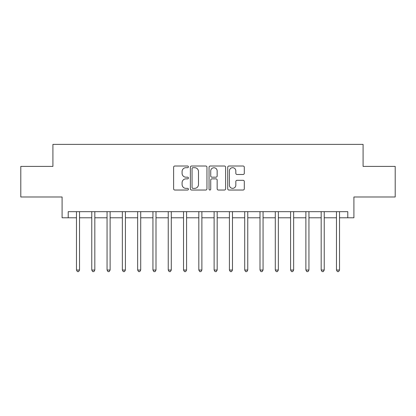 <?xml version="1.0" encoding="UTF-8"?>
<svg xmlns="http://www.w3.org/2000/svg" width="416" height="416" viewBox="0 0 416 416"><rect width="100%" height="100%" fill="white"/><g stroke="black" fill="none" stroke-linecap="round" stroke-linejoin="round"><path stroke-width="0.62" d="M188.422 166.852A0.842 0.842 0 0 0 187.585 166.015L174.824 166.015A1.201 1.201 0 0 0 173.623 167.216L173.623 188.833A1.201 1.201 0 0 0 174.824 190.034L187.585 190.034A0.842 0.842 0 0 0 188.422 189.192A0.842 0.842 0 0 0 187.585 188.354L185.931 188.354A3.843 3.843 0 0 1 182.088 184.506L182.088 182.707A3.843 3.843 0 0 1 185.931 178.864L187.585 178.864A0.842 0.842 0 0 0 188.422 178.022A0.842 0.842 0 0 0 187.585 177.185L185.931 177.185A3.843 3.843 0 0 1 182.088 173.342L182.088 171.538A3.843 3.843 0 0 1 185.931 167.695L187.585 167.695A0.842 0.842 0 0 0 188.422 166.852M243.1 174.481A1.201 1.201 0 0 0 244.301 173.28L244.301 167.216A1.201 1.201 0 0 0 243.1 166.015L228.925 166.015A1.201 1.201 0 0 0 227.724 167.216L227.724 188.833A1.201 1.201 0 0 0 228.925 190.034L243.1 190.034A1.201 1.201 0 0 0 244.301 188.833L244.301 181.506A1.201 1.201 0 0 0 243.1 180.305L237.032 180.305A1.201 1.201 0 0 0 235.83 181.506L235.83 185.141A3.214 3.214 0 0 1 232.622 188.354A3.214 3.214 0 0 1 229.408 185.141L229.408 170.908A3.214 3.214 0 0 1 232.622 167.695A3.214 3.214 0 0 1 235.83 170.908L235.83 173.28A1.201 1.201 0 0 0 237.032 174.481L243.1 174.481M68.214 217.786L68.214 211.671L347.786 211.671L347.786 217.786L353.907 217.786L353.907 196.986L395.2 196.986L395.2 166.4L363.085 166.4L363.085 144.378L52.915 144.378L52.915 166.4L20.8 166.4L20.8 196.986L62.093 196.986L62.093 217.786L76.471 217.786M206.95 167.216A1.201 1.201 0 0 0 205.748 166.015L191.578 166.015A1.201 1.201 0 0 0 190.377 167.216L190.377 188.833A1.201 1.201 0 0 0 191.578 190.034L205.748 190.034A1.201 1.201 0 0 0 206.95 188.833L206.95 167.216M210.252 166.015L224.422 166.015A1.201 1.201 0 0 1 225.623 167.216L225.623 188.833A1.201 1.201 0 0 1 224.422 190.034L218.358 190.034A1.201 1.201 0 0 1 217.157 188.833L217.157 180.066A1.201 1.201 0 0 0 215.956 178.864L211.931 178.864A1.201 1.201 0 0 0 210.73 180.066L210.73 189.192A0.842 0.842 0 0 1 209.893 190.034A0.842 0.842 0 0 1 209.05 189.192L209.05 167.216A1.201 1.201 0 0 1 210.252 166.015M79.529 217.786L91.764 217.786M94.822 217.786L107.058 217.786M110.115 217.786L122.351 217.786M125.414 217.786L137.649 217.786M140.707 217.786L152.942 217.786M156 217.786L168.236 217.786M171.293 217.786L183.529 217.786M186.586 217.786L198.822 217.786M201.885 217.786L214.115 217.786M217.178 217.786L229.414 217.786M232.471 217.786L244.707 217.786M247.764 217.786L260 217.786M263.058 217.786L275.293 217.786M278.351 217.786L290.586 217.786M293.649 217.786L305.885 217.786M308.942 217.786L321.178 217.786M324.236 217.786L336.471 217.786M339.529 217.786L347.786 217.786M192.899 167.695A0.842 0.842 0 0 0 192.057 168.537L192.057 187.512A0.842 0.842 0 0 0 192.899 188.354L194.641 188.354A3.843 3.843 0 0 0 198.484 184.506L198.484 171.538A3.843 3.843 0 0 0 194.641 167.695L192.899 167.695M217.157 170.966A3.214 3.214 0 0 0 213.944 167.757A3.214 3.214 0 0 0 210.73 170.966L210.73 175.984A1.201 1.201 0 0 0 211.931 177.185L215.956 177.185A1.201 1.201 0 0 0 217.157 175.984L217.157 170.966M79.68 211.671L79.617 211.827A1.222 1.222 0 0 0 79.529 212.285L79.529 270.031L76.471 270.031L76.471 212.285A1.222 1.222 0 0 0 76.383 211.827L76.32 211.671M79.529 270.031L78.614 271.622L77.386 271.622L76.471 270.031M94.973 211.671L94.91 211.827A1.222 1.222 86.9 0 0 94.822 212.285L94.822 270.031L91.764 270.031L91.764 212.285A1.222 1.222 86.9 0 0 91.676 211.827L91.614 211.671M94.822 270.031L93.907 271.622L92.685 271.622L91.764 270.031M110.266 211.671L110.204 211.827A1.222 1.222 86.9 0 0 110.115 212.285L110.115 270.031L107.058 270.031L107.058 212.285A1.222 1.222 86.9 0 0 106.969 211.827L106.907 211.671M110.115 270.031L109.2 271.622L107.978 271.622L107.058 270.031M125.564 211.671L125.502 211.827A1.222 1.222 86.9 0 0 125.414 212.285L125.414 270.031L122.351 270.031L122.351 212.285A1.222 1.222 86.9 0 0 122.262 211.827L122.2 211.671M125.414 270.031L124.493 271.622L123.271 271.622L122.351 270.031M140.858 211.671L140.795 211.827A1.222 1.222 86.9 0 0 140.707 212.285L140.707 270.031L137.649 270.031L137.649 212.285A1.222 1.222 86.9 0 0 137.561 211.827L137.498 211.671M140.707 270.031L139.786 271.622L138.564 271.622L137.649 270.031M156.151 211.671L156.088 211.827A1.222 1.222 86.9 0 0 156 212.285L156 270.031L152.942 270.031L152.942 212.285A1.222 1.222 86.9 0 0 152.854 211.827L152.792 211.671M156 270.031L155.085 271.622L153.858 271.622L152.942 270.031M171.444 211.671L171.382 211.827A1.222 1.222 86.9 0 0 171.293 212.285L171.293 270.031L168.236 270.031L168.236 212.285A1.222 1.222 86.9 0 0 168.147 211.827L168.085 211.671M171.293 270.031L170.378 271.622L169.151 271.622L168.236 270.031M186.737 211.671L186.675 211.827A1.222 1.222 86.9 0 0 186.586 212.285L186.586 270.031L183.529 270.031L183.529 212.285A1.222 1.222 86.9 0 0 183.44 211.827L183.378 211.671M186.586 270.031L185.671 271.622L184.449 271.622L183.529 270.031M202.036 211.671L201.973 211.827A1.222 1.222 86.9 0 0 201.885 212.285L201.885 270.031L198.822 270.031L198.822 212.285A1.222 1.222 86.9 0 0 198.734 211.827L198.671 211.671M201.885 270.031L200.964 271.622L199.742 271.622L198.822 270.031M217.329 211.671L217.266 211.827A1.222 1.222 86.9 0 0 217.178 212.285L217.178 270.031L214.115 270.031L214.115 212.285A1.222 1.222 86.9 0 0 214.027 211.827L213.964 211.671M217.178 270.031L216.258 271.622L215.036 271.622L214.115 270.031M232.622 211.671L232.56 211.827A1.222 1.222 86.9 0 0 232.471 212.285L232.471 270.031L229.414 270.031L229.414 212.285A1.222 1.222 86.9 0 0 229.325 211.827L229.263 211.671M232.471 270.031L231.551 271.622L230.329 271.622L229.414 270.031M247.915 211.671L247.853 211.827A1.222 1.222 86.9 0 0 247.764 212.285L247.764 270.031L244.707 270.031L244.707 212.285A1.222 1.222 86.9 0 0 244.618 211.827L244.556 211.671M247.764 270.031L246.849 271.622L245.622 271.622L244.707 270.031M263.208 211.671L263.146 211.827A1.222 1.222 86.9 0 0 263.058 212.285L263.058 270.031L260 270.031L260 212.285A1.222 1.222 86.9 0 0 259.912 211.827L259.849 211.671M263.058 270.031L262.142 271.622L260.915 271.622L260 270.031M278.502 211.671L278.439 211.827A1.222 1.222 86.9 0 0 278.351 212.285L278.351 270.031L275.293 270.031L275.293 212.285A1.222 1.222 86.9 0 0 275.205 211.827L275.142 211.671M278.351 270.031L277.436 271.622L276.214 271.622L275.293 270.031M293.8 211.671L293.738 211.827A1.222 1.222 86.9 0 0 293.649 212.285L293.649 270.031L290.586 270.031L290.586 212.285A1.222 1.222 86.9 0 0 290.498 211.827L290.436 211.671M293.649 270.031L292.729 271.622L291.507 271.622L290.586 270.031M309.093 211.671L309.031 211.827A1.222 1.222 86.9 0 0 308.942 212.285L308.942 270.031L305.885 270.031L305.885 212.285A1.222 1.222 86.9 0 0 305.796 211.827L305.734 211.671M308.942 270.031L308.022 271.622L306.8 271.622L305.885 270.031M324.386 211.671L324.324 211.827A1.222 1.222 86.9 0 0 324.236 212.285L324.236 270.031L321.178 270.031L321.178 212.285A1.222 1.222 86.9 0 0 321.09 211.827L321.027 211.671M324.236 270.031L323.315 271.622L322.093 271.622L321.178 270.031M339.68 211.671L339.617 211.827A1.222 1.222 86.9 0 0 339.529 212.285L339.529 270.031L336.471 270.031L336.471 212.285A1.222 1.222 86.9 0 0 336.383 211.827L336.32 211.671M339.529 270.031L338.614 271.622L337.386 271.622L336.471 270.031"/></g></svg>

